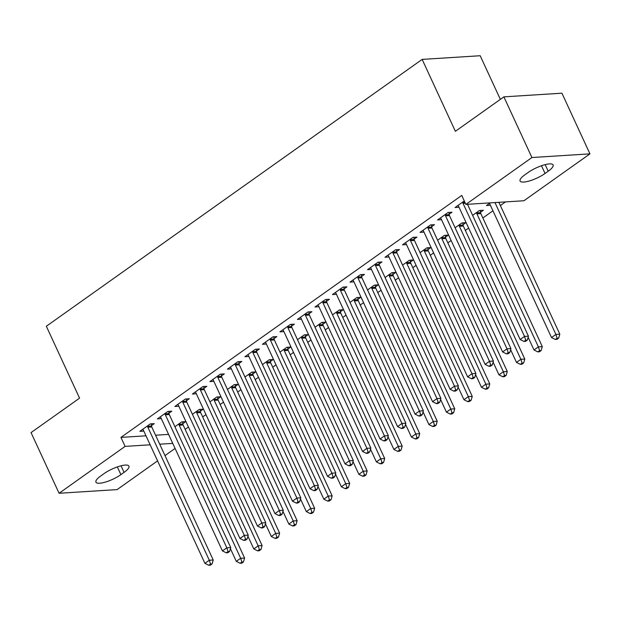 <?xml version="1.0" encoding="UTF-8"?>
<svg xmlns="http://www.w3.org/2000/svg" width="621" height="621" viewBox="0 0 621 621"><rect width="100%" height="100%" fill="white"/><g stroke="black" fill="none" stroke-linecap="round" stroke-linejoin="round"><path stroke-width="0.93" d="M185.143 429.359L188.442 427.023M202.656 416.924L205.955 414.587M220.176 404.488L223.467 402.152M237.688 392.061L240.979 389.716M255.2 379.625L258.491 377.281M272.712 367.19L276.003 364.845M290.224 354.754L293.516 352.41M307.737 342.318L311.028 339.974M325.249 329.883L328.54 327.539M342.761 317.447L346.052 315.103M360.273 305.012L363.564 302.675M377.785 292.576L381.077 290.24M395.298 280.141L398.597 277.804M412.81 267.713L416.109 265.369M430.322 255.278L433.621 252.933M447.834 242.842L451.133 240.498M465.346 230.407L468.645 228.062M482.859 217.971L492.95 210.798M500.371 205.535L505.478 201.91M175.083 448.44L164.992 455.612M157.571 460.875L117.121 489.604L59.08 493.268L125.1 446.39L150.15 444.807M500.347 99.368L480.18 55.735L422.148 59.399L46.334 326.25L79.558 398.154L31.05 432.596L59.08 493.268M422.148 59.399L455.372 131.303L503.879 96.86L561.92 93.197L589.95 153.861L523.93 200.746L465.89 204.41L531.918 157.532L589.95 153.861M200.327 411.226L203.168 409.208L199.24 409.456L192.417 414.308M168.959 413.206L171.792 411.195L167.872 411.444L157.369 418.903L161.313 418.632M235.351 386.355L238.192 384.345L234.264 384.593L227.441 389.437M203.983 388.335L206.816 386.324L202.896 386.572L192.394 394.032L196.337 393.768M270.376 361.484L273.217 359.474L269.289 359.722L262.466 364.566M239.007 363.464L241.841 361.453L237.921 361.701L227.418 369.161L231.361 368.897M305.4 336.613L308.241 334.603L304.313 334.851L297.49 339.695M274.032 338.6L276.865 336.582L272.945 336.83L262.442 344.29L266.362 344.042L265.842 342.916M340.424 311.75L343.266 309.732L339.345 309.98L332.514 314.824M309.056 313.729L311.889 311.711L307.969 311.959L297.467 319.419L301.41 319.155M375.457 286.879L378.29 284.86L374.37 285.109L367.547 289.953M344.081 288.858L346.914 286.848L342.994 287.088L332.491 294.556L336.435 294.284M410.481 262.008L413.314 259.997L409.394 260.246L402.571 265.089M379.105 263.987L381.938 261.977L378.018 262.225L367.516 269.685L371.459 269.421M445.505 237.137L448.339 235.126L444.419 235.375L437.595 240.218M414.129 239.116L416.963 237.106L413.043 237.354L402.54 244.814L406.483 244.55M480.53 212.266L483.363 210.255L479.443 210.503L472.62 215.347M449.154 214.245L451.995 212.235L448.067 212.483L437.564 219.943L441.484 219.694L440.964 218.569M465.89 204.41L461.737 195.421L120.948 437.401L145.997 435.818M155.568 435.212L168.594 434.389M464.298 200.956L455.077 207.507L459.02 207.243M490.396 205.264L486.445 205.528L490.186 202.873M431.642 226.681L434.475 224.67L430.555 224.918L420.052 232.378L423.996 232.114M463.018 224.701L465.851 222.691L461.931 222.939L455.108 227.783M396.617 251.552L399.45 249.541L395.53 249.789L385.028 257.249L388.971 256.985M427.993 249.572L430.827 247.562L426.906 247.81L420.083 252.654M361.593 276.423L364.426 274.412L360.506 274.661L350.003 282.12L353.923 281.872L353.403 280.746M392.969 274.443L395.802 272.433L391.882 272.673L385.059 277.525M326.568 301.294L329.402 299.275L325.482 299.524L314.979 306.991L318.922 306.72M357.944 299.314L360.778 297.296L356.858 297.544L350.034 302.388M291.544 326.165L294.377 324.146L290.457 324.395L279.955 331.855L283.898 331.591M322.912 324.178L325.753 322.167L321.825 322.415L315.002 327.259M256.52 351.028L259.353 349.018L255.433 349.266L244.93 356.726L248.874 356.462M287.888 349.049L290.729 347.038L286.801 347.286L279.978 352.13M221.495 375.899L224.328 373.889L220.408 374.137L209.906 381.597L213.849 381.333M252.863 373.92L255.705 371.909L251.777 372.158L244.953 377.001M186.471 400.77L189.304 398.76L185.384 399.008L174.881 406.468L178.801 406.219L178.281 405.094M217.839 398.791L220.68 396.78L216.752 397.021L209.929 401.872M151.446 425.641L154.28 423.631L150.36 423.871L139.857 431.339L143.8 431.067M182.815 423.662L185.656 421.643L181.728 421.892L174.905 426.736M120.909 474.638A16.449 4.425 -24.8 0 1 105.586 482.028A16.449 4.425 -24.8 0 1 95.937 482.168A16.449 4.425 -24.8 0 1 100.827 475.903L103.979 473.668A16.449 4.425 -24.8 0 1 119.294 466.278A16.449 4.425 -24.8 0 1 128.951 466.13A16.449 4.425 -24.8 0 1 124.06 472.395L120.909 474.638L117.338 466.914M159.721 444.201L172.747 443.378M503.879 96.86L531.918 157.532M120.948 437.401L125.1 446.39M528.129 172.498A16.449 4.425 -24.8 0 1 543.445 165.101A16.449 4.425 -24.8 0 1 553.101 164.961A16.449 4.425 -24.8 0 1 548.203 171.225L545.052 173.469A16.449 4.425 -24.8 0 1 529.736 180.858A16.449 4.425 -24.8 0 1 520.08 180.998A16.449 4.425 -24.8 0 1 524.978 174.734L528.129 172.498M458.477 206.133L458.997 207.259M489.845 204.154L490.365 205.279M423.452 231.004L423.972 232.13M405.94 243.44L406.46 244.565M388.428 255.875L388.948 257.001M370.916 268.311L371.436 269.436M335.891 293.182L336.411 294.307M318.379 305.61L318.899 306.743M300.867 318.045L301.387 319.178M283.355 330.481L283.875 331.606M248.33 355.352L248.85 356.477M230.818 367.787L231.338 368.913M213.306 380.223L213.826 381.348M195.794 392.658L196.314 393.784M160.769 417.529L161.289 418.655M143.257 429.957L143.777 431.09M462.746 202.058L462.792 202.462A2.569 2.034 -93.6 0 0 463.056 203.393L524.52 336.411L520.142 339.524L458.678 206.498A2.569 2.034 -93.6 0 0 458.166 205.753L457.91 205.497M467.512 204.309L528.44 336.171L524.52 336.411L525.731 340.192L523.984 341.441L525.552 341.34L527.307 340.098L525.731 340.192M527.307 340.098L528.44 336.171M520.142 339.524L523.984 341.441M489.278 203.517L489.534 203.773A2.569 2.034 86.4 0 1 490.047 204.519L551.518 337.545L555.896 334.432L559.816 334.183L498.888 202.322M557.107 338.212L555.353 339.454L556.921 339.361L558.675 338.111L557.107 338.212L555.896 334.432L494.96 202.57M555.353 339.454L551.518 337.545M559.816 334.183L558.675 338.111M445.234 214.493L445.28 214.897A2.569 2.034 -93.6 0 0 445.544 215.829L507.008 348.847L502.63 351.96L441.166 218.934A2.569 2.034 -93.6 0 0 440.654 218.188L440.398 217.932M448.936 212.429L449.208 214.649A2.569 2.034 -93.6 0 0 449.464 215.58L510.928 348.606L507.008 348.847L508.219 352.627L506.472 353.869L508.04 353.776L509.794 352.534L508.219 352.627M509.794 352.534L510.928 348.606M502.63 351.96L506.472 353.869M427.722 226.929L427.768 227.333A2.569 2.034 -93.6 0 0 428.032 228.264L489.495 361.282L485.117 364.395L423.654 231.369A2.569 2.034 -93.6 0 0 423.142 230.624L422.885 230.368M431.424 224.864L431.696 227.084A2.569 2.034 -93.6 0 0 431.952 228.016L493.416 361.034L489.495 361.282L490.706 365.063L488.96 366.305L490.528 366.211L492.282 364.962L490.706 365.063M492.282 364.962L493.416 361.034M485.117 364.395L488.96 366.305M528.129 337.257L534.006 349.98L538.384 346.867L542.304 346.619L480.84 213.601A2.569 2.034 86.4 0 1 480.576 212.669L480.305 210.449M539.595 350.648L537.84 351.89L539.408 351.796L541.163 350.547L539.595 350.648L538.384 346.867L476.912 213.849A2.569 2.034 86.4 0 1 476.656 212.918L476.602 212.514M537.84 351.89L534.006 349.98M542.304 346.619L541.163 350.547M510.617 349.693L516.493 362.416L520.872 359.303L524.792 359.054L463.328 226.036A2.569 2.034 86.4 0 1 463.064 225.105L462.792 222.885M522.082 363.083L520.328 364.325L521.896 364.224L523.65 362.982L522.082 363.083L520.872 359.303L459.4 226.285A2.569 2.034 86.4 0 1 459.144 225.353L459.09 224.949M520.328 364.325L516.493 362.416M524.792 359.054L523.65 362.982M410.209 239.364L410.256 239.768A2.569 2.034 -93.6 0 0 410.52 240.7L471.983 373.718L467.605 376.831L406.142 243.805A2.569 2.034 -93.6 0 0 405.629 243.059L405.373 242.803M413.912 237.3L414.184 239.52A2.569 2.034 -93.6 0 0 414.44 240.451L475.903 373.469L471.983 373.718L473.194 377.498L471.448 378.74L473.016 378.647L474.77 377.397L473.194 377.498M474.77 377.397L475.903 373.469M467.605 376.831L471.448 378.74M392.697 251.8L392.744 252.204A2.569 2.034 -93.6 0 0 393.008 253.135L454.471 386.153L450.093 389.266L388.63 256.24A2.569 2.034 -93.6 0 0 388.117 255.495L387.861 255.239M396.4 249.735L396.672 251.955A2.569 2.034 -93.6 0 0 396.928 252.887L458.391 385.905L454.471 386.153L455.682 389.934L453.935 391.176L455.503 391.075L457.258 389.833L455.682 389.934M457.258 389.833L458.391 385.905M450.093 389.266L453.935 391.176M493.105 362.128L498.973 374.851L503.359 371.738L507.279 371.49L445.808 238.472A2.569 2.034 86.4 0 1 445.552 237.54L445.28 235.32M504.57 375.519L502.816 376.761L504.384 376.66L506.138 375.418L504.57 375.519L503.359 371.738L441.888 238.72A2.569 2.034 86.4 0 1 441.632 237.789L441.578 237.385M502.816 376.761L498.973 374.851M507.279 371.49L506.138 375.418M475.593 374.564L481.461 387.279L485.839 384.174L489.767 383.925L428.296 250.907A2.569 2.034 86.4 0 1 428.04 249.976L427.768 247.756M487.058 387.954L485.304 389.196L486.872 389.095L488.626 387.853L487.058 387.954L485.839 384.174L424.376 251.148A2.569 2.034 86.4 0 1 424.12 250.224L424.065 249.821M485.304 389.196L481.461 387.279M489.767 383.925L488.626 387.853M375.185 264.236L375.231 264.639A2.569 2.034 -93.6 0 0 375.495 265.571L436.959 398.589L432.581 401.694L371.117 268.676A2.569 2.034 -93.6 0 0 370.605 267.93L370.349 267.674M378.888 262.171L379.159 264.391A2.569 2.034 -93.6 0 0 379.415 265.322L440.879 398.34L436.959 398.589L438.17 402.369L436.423 403.611L437.991 403.51L439.746 402.268L438.17 402.369M439.746 402.268L440.879 398.34M432.581 401.694L436.423 403.611M458.073 386.999L463.949 399.714L468.327 396.609L472.255 396.361L410.784 263.335A2.569 2.034 86.4 0 1 410.528 262.411L410.256 260.183M469.546 400.39L467.792 401.632L469.36 401.531L471.114 400.289L469.546 400.39L468.327 396.609L406.864 263.583A2.569 2.034 86.4 0 1 406.608 262.66L406.553 262.256M467.792 401.632L463.949 399.714M472.255 396.361L471.114 400.289M357.673 276.671L357.719 277.075A2.569 2.034 -93.6 0 0 357.983 277.998L419.447 411.024L415.069 414.129L353.605 281.111A2.569 2.034 -93.6 0 0 353.093 280.358L352.837 280.102M361.375 274.606L361.647 276.826A2.569 2.034 -93.6 0 0 361.903 277.758L423.367 410.776L419.447 411.024L420.658 414.805L418.911 416.047L420.479 415.946L422.226 414.704L420.658 414.805M422.226 414.704L423.367 410.776M415.069 414.129L418.911 416.047M440.561 399.435L446.437 412.15L450.815 409.045L454.743 408.797L393.272 275.771A2.569 2.034 86.4 0 1 393.015 274.847L392.744 272.619M452.034 412.825L450.279 414.067L451.847 413.966L453.602 412.724L452.034 412.825L450.815 409.045L389.351 276.019A2.569 2.034 86.4 0 1 389.095 275.095L389.041 274.692M450.279 414.067L446.437 412.15M454.743 408.797L453.602 412.724M340.161 289.107L340.207 289.51A2.569 2.034 -93.6 0 0 340.471 290.434L401.934 423.46L397.556 426.565L336.093 293.547A2.569 2.034 -93.6 0 0 335.581 292.794L335.324 292.538M343.863 287.034L344.135 289.262A2.569 2.034 -93.6 0 0 344.391 290.186L405.855 423.212L401.934 423.46L403.145 427.24L401.399 428.482L402.967 428.381L404.713 427.139L403.145 427.24M404.713 427.139L405.855 423.212M397.556 426.565L401.399 428.482M322.648 301.542L322.695 301.946A2.569 2.034 -93.6 0 0 322.959 302.869L384.422 435.895L380.044 439L318.581 305.982A2.569 2.034 -93.6 0 0 318.068 305.229L317.812 304.973M326.351 299.469L326.623 301.697A2.569 2.034 -93.6 0 0 326.879 302.621L388.342 435.647L384.422 435.895L385.633 439.676L383.887 440.918L385.455 440.817L387.201 439.575L385.633 439.676M387.201 439.575L388.342 435.647M380.044 439L383.887 440.918M305.136 313.978L305.183 314.381A2.569 2.034 -93.6 0 0 305.447 315.305L366.91 448.331L362.532 451.436L301.069 318.418A2.569 2.034 -93.6 0 0 300.556 317.665L300.3 317.409M308.839 311.905L309.111 314.133A2.569 2.034 -93.6 0 0 309.367 315.057L370.83 448.083L366.91 448.331L368.121 452.111L366.374 453.353L367.942 453.252L369.689 452.01L368.121 452.111M369.689 452.01L370.83 448.083M362.532 451.436L366.374 453.353M287.624 326.405L287.67 326.809A2.569 2.034 -93.6 0 0 287.934 327.741L349.398 460.766L345.02 463.871L283.556 330.853A2.569 2.034 -93.6 0 0 283.044 330.1L282.788 329.844M291.327 324.341L291.598 326.568A2.569 2.034 -93.6 0 0 291.854 327.492L353.318 460.518L349.398 460.766L350.609 464.539L348.862 465.789L350.43 465.688L352.177 464.446L350.609 464.539M352.177 464.446L353.318 460.518M345.02 463.871L348.862 465.789M270.112 338.841L270.158 339.245A2.569 2.034 -93.6 0 0 270.422 340.176L331.886 473.194L327.508 476.307L266.044 343.281A2.569 2.034 -93.6 0 0 265.532 342.536L265.276 342.28M273.814 336.776L274.086 338.996A2.569 2.034 -93.6 0 0 274.342 339.928L335.806 472.954L331.886 473.194L333.097 476.975L331.35 478.224L332.918 478.123L334.665 476.881L333.097 476.975M334.665 476.881L335.806 472.954M327.508 476.307L331.35 478.224M252.6 351.276L252.646 351.68A2.569 2.034 -93.6 0 0 252.91 352.612L314.373 485.63L309.995 488.743L248.532 355.717A2.569 2.034 -93.6 0 0 248.02 354.971L247.763 354.715M256.302 349.212L256.566 351.432A2.569 2.034 -93.6 0 0 256.83 352.363L318.294 485.381L314.373 485.63L315.584 489.41L313.838 490.652L315.406 490.559L317.152 489.309L315.584 489.41M317.152 489.309L318.294 485.381M309.995 488.743L313.838 490.652M235.087 363.712L235.134 364.116A2.569 2.034 -93.6 0 0 235.398 365.047L296.861 498.065L292.483 501.178L231.02 368.152A2.569 2.034 -93.6 0 0 230.507 367.407L230.251 367.151M238.79 361.647L239.054 363.867A2.569 2.034 -93.6 0 0 239.318 364.799L300.781 497.817L296.861 498.065L298.072 501.846L296.326 503.088L297.894 502.994L299.64 501.745L298.072 501.846M299.64 501.745L300.781 497.817M292.483 501.178L296.326 503.088M423.048 411.87L428.925 424.585L433.303 421.48L437.231 421.232L375.759 288.206A2.569 2.034 86.4 0 1 375.503 287.282L375.231 285.055M434.521 425.261L432.767 426.503L434.335 426.402L436.089 425.16L434.521 425.261L433.303 421.48L371.839 288.454A2.569 2.034 86.4 0 1 371.583 287.531L371.529 287.127M432.767 426.503L428.925 424.585M437.231 421.232L436.089 425.16M405.536 424.306L411.413 437.021L415.791 433.916L419.718 433.668L358.247 300.642A2.569 2.034 86.4 0 1 357.991 299.718L357.719 297.49M417.009 437.689L415.255 438.938L416.823 438.837L418.577 437.595L417.009 437.689L415.791 433.916L354.327 300.89A2.569 2.034 86.4 0 1 354.071 299.959L354.017 299.563M415.255 438.938L411.413 437.021M419.718 433.668L418.577 437.595M388.024 436.742L393.9 449.457L398.278 446.344L402.206 446.103L340.735 313.077A2.569 2.034 86.4 0 1 340.479 312.146L340.207 309.926M399.497 450.124L397.743 451.374L399.311 451.273L401.065 450.031L399.497 450.124L398.278 446.344L336.815 313.326A2.569 2.034 86.4 0 1 336.559 312.394L336.504 311.99M397.743 451.374L393.9 449.457M402.206 446.103L401.065 450.031M370.512 449.177L376.388 461.892L380.766 458.779L384.694 458.531L323.223 325.513A2.569 2.034 86.4 0 1 322.967 324.581L322.695 322.361M381.985 462.56L380.231 463.802L381.799 463.708L383.553 462.466L381.985 462.56L380.766 458.779L319.303 325.761A2.569 2.034 86.4 0 1 319.047 324.83L318.992 324.426M380.231 463.802L376.388 461.892M384.694 458.531L383.553 462.466M353 461.613L358.876 474.328L363.254 471.215L367.182 470.966L305.711 337.948A2.569 2.034 86.4 0 1 305.454 337.017L305.183 334.797M364.473 474.995L362.718 476.237L364.286 476.144L366.041 474.894L364.473 474.995L363.254 471.215L301.79 338.197A2.569 2.034 86.4 0 1 301.534 337.265L301.48 336.861M362.718 476.237L358.876 474.328M367.182 470.966L366.041 474.894M335.487 474.04L341.364 486.763L345.742 483.65L349.67 483.402L288.198 350.384A2.569 2.034 86.4 0 1 287.942 349.452L287.67 347.232M346.96 487.431L345.206 488.673L346.774 488.572L348.528 487.33L346.96 487.431L345.742 483.65L284.278 350.632A2.569 2.034 86.4 0 1 284.022 349.701L283.968 349.297M345.206 488.673L341.364 486.763M349.67 483.402L348.528 487.33M317.975 486.476L323.851 499.199L328.23 496.086L332.157 495.837L270.686 362.819A2.569 2.034 86.4 0 1 270.43 361.888L270.158 359.668M329.448 499.866L327.694 501.108L329.262 501.007L331.016 499.765L329.448 499.866L328.23 496.086L266.766 363.068A2.569 2.034 86.4 0 1 266.51 362.136L266.456 361.733M327.694 501.108L323.851 499.199M332.157 495.837L331.016 499.765M217.575 376.147L217.622 376.551A2.569 2.034 -93.6 0 0 217.886 377.483L279.349 510.501L274.971 513.614L213.508 380.588A2.569 2.034 -93.6 0 0 212.995 379.842L212.739 379.586M221.278 374.083L221.542 376.303A2.569 2.034 -93.6 0 0 221.806 377.234L283.269 510.252L279.349 510.501L280.56 514.281L278.813 515.523L280.382 515.422L282.128 514.18L280.56 514.281M282.128 514.18L283.269 510.252M274.971 513.614L278.813 515.523M300.463 498.911L306.339 511.626L310.717 508.521L314.645 508.273L253.174 375.255A2.569 2.034 86.4 0 1 252.918 374.323L252.646 372.103M311.936 512.302L310.182 513.544L311.75 513.443L313.504 512.201L311.936 512.302L310.717 508.521L249.254 375.503A2.569 2.034 86.4 0 1 248.998 374.572L248.943 374.168M310.182 513.544L306.339 511.626M314.645 508.273L313.504 512.201M200.063 388.583L200.109 388.987A2.569 2.034 -93.6 0 0 200.373 389.918L261.837 522.936L257.459 526.049L195.995 393.023A2.569 2.034 -93.6 0 0 195.483 392.278L195.227 392.022M203.766 386.518L204.03 388.738A2.569 2.034 -93.6 0 0 204.293 389.67L265.757 522.688L261.837 522.936L263.048 526.717L261.301 527.959L262.869 527.858L264.616 526.616L263.048 526.717M264.616 526.616L265.757 522.688M257.459 526.049L261.301 527.959M282.951 511.347L288.827 524.062L293.205 520.957L297.133 520.708L235.662 387.69A2.569 2.034 86.4 0 1 235.406 386.759L235.134 384.539M294.424 524.737L292.67 525.979L294.238 525.878L295.992 524.636L294.424 524.737L293.205 520.957L231.742 387.931A2.569 2.034 86.4 0 1 231.486 387.007L231.431 386.604M292.67 525.979L288.827 524.062M297.133 520.708L295.992 524.636M182.551 401.019L182.597 401.422A2.569 2.034 -93.6 0 0 182.861 402.346L244.325 535.372L239.947 538.477L178.483 405.459A2.569 2.034 -93.6 0 0 177.971 404.706L177.715 404.45M186.253 398.954L186.517 401.174A2.569 2.034 -93.6 0 0 186.781 402.105L248.245 535.123L244.325 535.372L245.536 539.152L243.789 540.394L245.357 540.293L247.104 539.051L245.536 539.152M247.104 539.051L248.245 535.123M239.947 538.477L243.789 540.394M265.439 523.782L271.315 536.497L275.693 533.392L279.613 533.144L218.15 400.118A2.569 2.034 86.4 0 1 217.893 399.194L217.622 396.966M276.912 537.173L275.157 538.415L276.725 538.314L278.48 537.072L276.912 537.173L275.693 533.392L214.229 400.366A2.569 2.034 86.4 0 1 213.973 399.443L213.919 399.039M275.157 538.415L271.315 536.497M279.613 533.144L278.48 537.072M165.039 413.454L165.085 413.858A2.569 2.034 -93.6 0 0 165.349 414.781L226.812 547.807L222.434 550.912L160.971 417.894A2.569 2.034 -93.6 0 0 160.459 417.141L160.202 416.885M168.741 411.381L169.005 413.609A2.569 2.034 -93.6 0 0 169.269 414.533L230.733 547.559L226.812 547.807L228.023 551.588L226.277 552.83L227.845 552.729L229.591 551.487L228.023 551.588M229.591 551.487L230.733 547.559M222.434 550.912L226.277 552.83M247.926 536.218L253.803 548.933L258.181 545.828L262.101 545.58L200.637 412.554A2.569 2.034 86.4 0 1 200.381 411.63L200.109 409.402M259.399 549.608L257.645 550.85L259.213 550.749L260.967 549.507L259.399 549.608L258.181 545.828L196.717 412.802A2.569 2.034 86.4 0 1 196.461 411.878L196.407 411.475M257.645 550.85L253.803 548.933M262.101 545.58L260.967 549.507M147.526 425.89L147.573 426.293A2.569 2.034 -93.6 0 0 147.837 427.217L209.3 560.243L204.922 563.348L143.459 430.33A2.569 2.034 -93.6 0 0 142.946 429.577L142.69 429.321M151.229 423.817L151.493 426.045A2.569 2.034 -93.6 0 0 151.757 426.969L213.22 559.995L209.3 560.243L210.511 564.023L208.765 565.265L210.333 565.164L212.079 563.922L210.511 564.023M212.079 563.922L213.22 559.995M204.922 563.348L208.765 565.265M230.414 548.654L236.29 561.368L240.669 558.263L244.589 558.015L183.125 424.989A2.569 2.034 86.4 0 1 182.869 424.065L182.597 421.838M241.887 562.036L240.133 563.286L241.701 563.185L243.455 561.943L241.887 562.036L240.669 558.263L179.205 425.238A2.569 2.034 86.4 0 1 178.949 424.306L178.895 423.91M240.133 563.286L236.29 561.368M244.589 558.015L243.455 561.943M548.203 171.225L545.153 164.627M545.052 173.469L541.481 165.745M124.06 472.395L121.01 465.797M462.792 202.462L464.935 202.33M463.056 203.393L465.354 203.246M445.28 214.897L449.208 214.649M445.544 215.829L449.464 215.58M427.768 227.333L431.696 227.084M428.032 228.264L431.952 228.016M480.84 213.601L476.912 213.849M480.576 212.669L476.656 212.918M463.328 226.036L459.4 226.285M463.064 225.105L459.144 225.353M410.256 239.768L414.184 239.52M410.52 240.7L414.44 240.451M392.744 252.204L396.672 251.955M393.008 253.135L396.928 252.887M445.808 238.472L441.888 238.72M445.552 237.54L441.632 237.789M428.296 250.907L424.376 251.148M428.04 249.976L424.12 250.224M375.231 264.639L379.159 264.391M375.495 265.571L379.415 265.322M410.784 263.335L406.864 263.583M410.528 262.411L406.608 262.66M357.719 277.075L361.647 276.826M357.983 277.998L361.903 277.758M393.272 275.771L389.351 276.019M393.015 274.847L389.095 275.095M340.207 289.51L344.135 289.262M340.471 290.434L344.391 290.186M322.695 301.946L326.623 301.697M322.959 302.869L326.879 302.621M305.183 314.381L309.111 314.133M305.447 315.305L309.367 315.057M287.67 326.809L291.598 326.568M287.934 327.741L291.854 327.492M270.158 339.245L274.086 338.996M270.422 340.176L274.342 339.928M252.646 351.68L256.566 351.432M252.91 352.612L256.83 352.363M235.134 364.116L239.054 363.867M235.398 365.047L239.318 364.799M375.759 288.206L371.839 288.454M375.503 287.282L371.583 287.531M358.247 300.642L354.327 300.89M357.991 299.718L354.071 299.959M340.735 313.077L336.815 313.326M340.479 312.146L336.559 312.394M323.223 325.513L319.303 325.761M322.967 324.581L319.047 324.83M305.711 337.948L301.79 338.197M305.454 337.017L301.534 337.265M288.198 350.384L284.278 350.632M287.942 349.452L284.022 349.701M270.686 362.819L266.766 363.068M270.43 361.888L266.51 362.136M217.622 376.551L221.542 376.303M217.886 377.483L221.806 377.234M253.174 375.255L249.254 375.503M252.918 374.323L248.998 374.572M200.109 388.987L204.03 388.738M200.373 389.918L204.293 389.67M235.662 387.69L231.742 387.931M235.406 386.759L231.486 387.007M182.597 401.422L186.517 401.174M182.861 402.346L186.781 402.105M218.15 400.118L214.229 400.366M217.893 399.194L213.973 399.443M165.085 413.858L169.005 413.609M165.349 414.781L169.269 414.533M200.637 412.554L196.717 412.802M200.381 411.63L196.461 411.878M147.573 426.293L151.493 426.045M147.837 427.217L151.757 426.969M183.125 424.989L179.205 425.238M182.869 424.065L178.949 424.306"/></g></svg>
